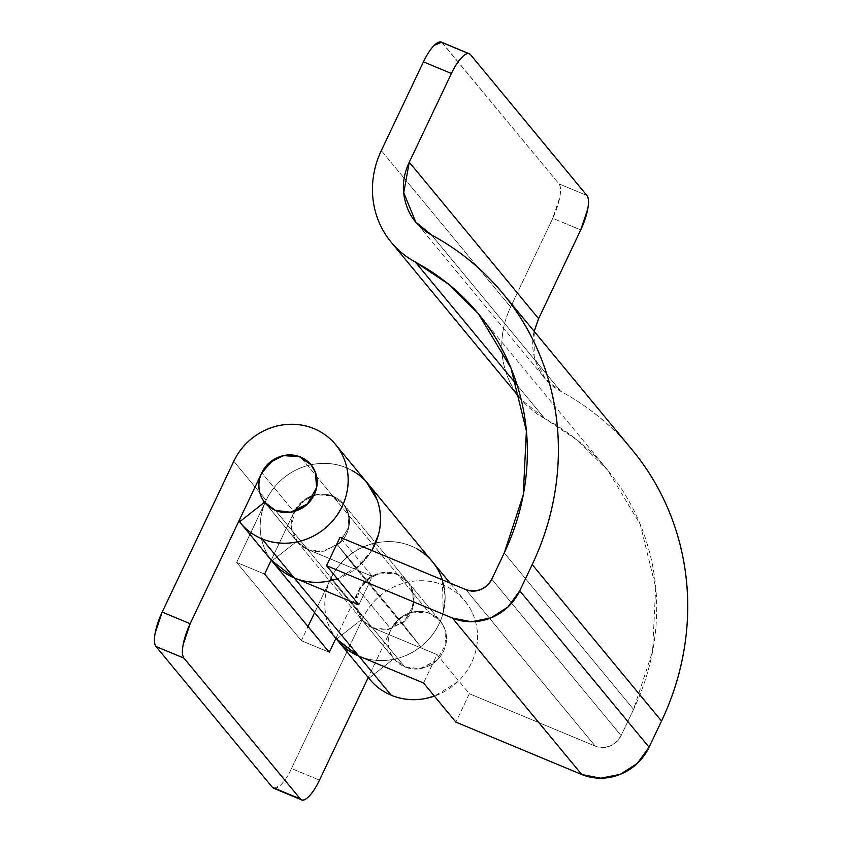<?xml version="1.0" encoding="UTF-8"?>
<svg xmlns="http://www.w3.org/2000/svg" width="842" height="842" viewBox="0 0 842 842"><rect width="100%" height="100%" fill="white"/><g stroke="black" fill="none" stroke-linecap="round" stroke-linejoin="round"><path stroke-width="0.63" stroke-dasharray="4.21 3.16" d="M371.859 550.521L360.408 564.729L337.389 578.791A61.624 57.94 -39.6 0 0 371.806 550.5A61.624 57.94 140.4 0 1 356.008 568.518L420.674 646.74A61.624 57.94 -39.6 0 0 442.387 579.864A61.624 57.94 140.4 0 1 424.347 643.625A61.624 57.94 140.4 0 1 358.871 656.107C369.838 660.665 381.342 661.749 393.382 659.36C405.434 656.96 416.001 651.497 425.073 642.951C434.146 634.415 440.208 624.238 443.25 612.429L442.387 579.864M433.977 563.687A61.624 57.94 -39.6 0 0 350.935 554.194A61.624 57.94 -39.6 0 0 334.832 636.826M270.166 558.604A61.624 57.94 140.4 0 1 286.269 475.972A61.624 57.94 140.4 0 1 369.312 485.466M335.916 638.331L358.787 590.168L366.638 579.896L380.479 572.981L396.361 573.96L407.981 582.085A29.817 28.039 140.4 0 1 402.255 623.175L411.559 611.25L413.98 596.694L408.907 583.274L397.645 574.454A29.817 28.039 140.4 0 1 407.981 582.085L412.475 589.968L413.538 604.998L404.381 621.343L387.436 629.553L372.353 627.7L361.565 619.512L393.898 658.623L404.686 666.822L372.353 627.7L437.03 654.613L423.547 683.009L437.03 654.613L469.362 693.724L455.88 722.12L469.362 693.724L595.21 746.086L465.879 589.642L595.21 746.086L469.362 693.724L437.03 654.613L372.353 627.7C365.123 624.69 360.176 619.523 357.524 612.197C354.871 604.861 355.292 597.525 358.787 590.168C362.27 582.822 367.817 577.612 375.395 574.539C382.984 571.476 390.404 571.444 397.645 574.454L382.3 572.644L370.217 577.223L359.313 589.105L356.061 605.924L362.018 620.08L372.353 627.7L307.698 549.479L297.352 541.859L291.406 527.702L294.658 510.883L305.551 499.001L317.644 494.422L330.411 495.317L343.315 503.863L348.809 515.22L348.683 527.681L337.6 544.953L402.255 623.175L420.674 646.74L356.008 568.518L337.6 544.953L402.255 623.175L420.674 646.74C431.546 638.194 438.892 627.406 442.703 614.397L445.239 596.873L442.397 579.864M239.57 521.84L271.903 560.951L296.9 541.29L264.567 502.179L362.018 620.08L372.353 627.7L307.698 549.479L372.364 576.391L340.031 537.28L372.364 576.391L358.881 604.788L372.364 576.391L307.698 549.479L275.366 510.368L307.698 549.479L322.781 551.331L339.726 543.122L348.883 526.776L347.82 511.747L343.315 503.863L331.706 495.738L315.813 494.759L301.973 501.674L294.121 511.947L271.229 560.162L294.121 511.947L261.788 472.836L294.121 511.947L305.562 499.001C310.635 495.749 316.108 494.107 321.981 494.086C327.864 494.065 333.148 495.664 337.853 498.874C342.557 502.085 345.873 506.379 347.82 511.747C349.756 517.114 349.988 522.65 348.514 528.366C347.041 534.07 344.115 538.996 339.726 543.122L324.391 551.057C318.56 552.215 313.003 551.689 307.698 549.479C301.804 547.037 297.373 543.027 294.405 537.459C291.437 531.891 290.532 525.892 291.69 519.472C292.848 513.062 295.837 507.526 300.657 502.874C305.467 498.232 311.13 495.412 317.644 494.422C324.149 493.444 330.18 494.486 335.726 497.569C341.273 500.643 345.209 505.126 347.536 511.02C349.862 516.904 350.104 522.998 348.262 529.302C346.42 535.596 342.862 540.817 337.6 544.953L356.008 568.518L371.88 550.531M478.34 313.698L607.671 470.141L640.267 524.482L655.707 587.421L652.571 651.403L633.563 709.385L504.242 552.941L633.563 709.385L621.112 735.603C614.913 745.854 606.282 749.338 595.21 746.086C600.03 748.096 604.977 748.075 610.029 746.033C615.092 743.981 618.786 740.507 621.112 735.603L633.563 709.385C646.13 682.915 653.581 655.392 655.918 626.795C658.244 598.199 655.308 570.455 647.088 543.564C638.878 516.683 625.943 492.454 608.282 470.899C590.621 449.333 569.434 431.872 544.7 418.537L521.135 399.434M520.524 398.708L520.324 398.455C513.557 390.193 508.6 380.91 505.453 370.606C502.295 360.292 501.169 349.662 502.064 338.695C502.958 327.738 505.821 317.181 510.631 307.035L552.773 218.288L580.738 229.929L552.773 218.288L510.631 307.035A91.441 85.979 -39.6 0 0 519.861 397.887A91.441 85.979 -39.6 0 0 544.7 418.537L517.188 385.247L544.7 418.537L577.917 440.671L607.671 470.141M538.606 318.676C532.091 332.38 530.965 346.199 535.217 360.123C539.469 374.058 548.005 384.478 560.814 391.383C588.842 406.507 612.871 426.294 632.879 450.733M634.247 452.417A270.335 254.189 -39.6 0 0 560.814 391.383L431.493 234.939L560.814 391.383L545.079 378.49L534.196 356.271L534.217 331.38M621.112 735.603L491.791 579.159L621.112 735.603M381.31 150.592L404.139 178.209L381.31 150.592M404.244 178.336L510.631 307.035L404.244 178.336M441.703 42.279L558.951 183.851C560.74 186.008 561.025 190.45 559.825 197.175L552.773 218.288A29.817 9.094 112.6 0 0 558.951 183.851L442.555 43.047L470.531 54.677L442.555 43.047A29.817 9.094 112.6 0 0 441.271 42.1M586.916 195.481L558.951 183.851L586.916 195.481M271.44 560.414L266.735 552.983C260.599 541.48 258.736 529.092 261.146 515.83C263.546 502.569 269.724 491.139 279.681 481.54C289.637 471.941 301.341 466.121 314.792 464.089C328.243 462.058 340.694 464.226 352.156 470.594M416.822 548.816C405.36 542.448 392.898 540.28 379.458 542.311C366.007 544.342 354.303 550.163 344.346 559.762C334.39 569.371 328.212 580.801 325.801 594.052C323.402 607.314 325.265 619.701 331.39 631.205L336.095 638.646M296.9 541.29L307.698 549.479A29.817 28.039 -39.6 0 1 296.9 541.29L271.903 560.951A61.624 57.94 -39.6 0 0 272.85 562.13L274.692 564.351M365.86 481.34A61.624 57.94 -39.6 0 0 266.125 500.38L233.792 461.269L266.125 500.38C271.398 489.244 279.27 480.308 289.753 473.583C300.226 466.847 311.54 463.458 323.686 463.395C335.842 463.342 346.778 466.636 356.503 473.267L366.302 481.75M337.326 640.12L368.891 678.284L393.898 658.623L361.565 619.512L336.558 639.173L368.891 678.284L393.898 658.623L394.351 659.191L362.018 620.08M274.124 788.449L280.681 785.049C284.407 781.376 288.017 775.871 291.511 768.514L363.113 617.712C368.386 606.577 376.269 597.641 386.741 590.916C397.224 584.18 408.528 580.791 420.684 580.727C432.83 580.675 443.766 583.969 453.491 590.6C463.216 597.241 470.089 606.103 474.109 617.197C478.13 628.29 478.614 639.741 475.572 651.54C472.541 663.349 466.479 673.526 457.406 682.062L434.388 696.123A61.624 57.94 -39.6 0 0 462.847 598.673A61.624 57.94 -39.6 0 0 363.113 617.712L330.79 578.601A61.624 57.94 140.4 0 1 430.515 559.562M368.891 678.284A61.624 57.94 -39.6 0 0 369.849 679.462M301.32 640.657L236.655 562.435L266.125 500.38L236.655 562.435L301.32 640.657L308.014 626.564L301.32 640.657L329.285 652.297L301.32 640.657M273.692 788.259A29.817 9.094 112.6 0 0 291.511 768.514L319.476 780.155L291.511 768.514L363.113 617.712L330.79 578.601L314.613 612.65L330.79 578.601C336.063 567.466 343.936 558.53 354.408 551.805C364.891 545.069 376.206 541.68 388.351 541.616C400.497 541.564 411.433 544.858 421.158 551.489M391.109 629.29L368.217 677.494L391.109 629.29L358.787 590.168L391.109 629.29C394.603 621.933 400.139 616.723 407.728 613.65C415.317 610.587 422.737 610.555 429.967 613.565A29.817 28.039 -39.6 0 0 395.993 621.943A29.817 28.039 -39.6 0 0 392.14 656.086A29.817 28.039 -39.6 0 0 404.686 666.822L419.769 668.664L436.714 660.454L445.871 644.109L444.808 629.079L440.313 621.196L428.694 613.071L412.801 612.092L398.971 619.007L391.109 629.29L402.55 616.333C407.623 613.081 413.096 611.439 418.979 611.418C424.852 611.397 430.146 612.997 434.84 616.207C439.545 619.428 442.871 623.712 444.808 629.079C447.46 636.405 447.039 643.751 443.545 651.098C440.061 658.455 434.514 663.664 426.926 666.727C419.337 669.8 411.927 669.832 404.686 666.822C409.991 669.022 415.559 669.548 421.389 668.39L436.714 660.454C441.103 656.328 444.039 651.413 445.513 645.698C446.986 639.983 446.755 634.447 444.808 629.079C442.155 621.754 437.208 616.586 429.967 613.565L300.647 457.122L429.967 613.565A29.817 28.039 -39.6 0 1 442.524 624.301A29.817 28.039 -39.6 0 1 438.671 658.444A29.817 28.039 -39.6 0 1 404.686 666.822L275.366 510.368L404.686 666.822C397.445 663.801 392.498 658.633 389.857 651.308C387.204 643.972 387.625 636.636 391.109 629.29M335.884 638.383L358.787 590.168L370.227 577.223C375.29 573.97 380.773 572.328 386.646 572.307C392.519 572.286 397.813 573.886 402.518 577.096C407.212 580.317 410.538 584.601 412.475 589.968C414.422 595.336 414.653 600.872 413.18 606.587C411.706 612.302 408.77 617.218 404.381 621.343L389.057 629.279C383.226 630.437 377.658 629.911 372.353 627.7L404.686 666.822A29.817 28.039 -39.6 0 1 393.898 658.623M241.486 524.156L271.903 560.951M336.558 639.173L361.565 619.512M264.62 574.076L236.655 562.435L264.62 574.076M369.701 485.855L367.828 483.603M343.315 503.863L440.313 621.196L343.315 503.863M418.137 224.93L545.079 378.49M297.352 541.859L394.351 659.191M432.493 561.824L434.356 564.077M450.038 583.053L464.826 600.935M337.505 640.341L339.347 642.572"/><path stroke-width="1.26" d="M334.832 636.826A61.624 57.94 -39.6 0 0 358.829 656.086L423.547 683.009L455.88 722.12L581.717 774.482L452.396 618.039L326.549 565.677L358.881 604.788L294.163 577.865L358.829 656.086L294.163 577.865A61.624 57.94 140.4 0 1 275.313 564.908M430.515 559.562A61.624 57.94 140.4 0 1 442.387 579.864A61.624 57.94 -39.6 0 0 433.977 563.687M369.312 485.466A61.624 57.94 140.4 0 1 371.806 550.5A61.624 57.94 -39.6 0 0 365.86 481.34M271.44 560.414L294.163 577.865L358.881 604.788L326.549 565.677L340.031 537.28L465.879 589.642C470.71 591.652 475.646 591.631 480.708 589.579C485.771 587.537 489.465 584.064 491.791 579.159L504.242 552.941C516.809 526.471 524.261 498.948 526.587 470.341C528.923 441.745 525.987 414.011 517.767 387.12C509.557 360.239 496.622 336.011 478.961 314.445C461.3 292.89 440.103 275.429 415.38 262.083C405.897 256.968 397.771 250.285 391.004 242.012C384.236 233.75 379.279 224.467 376.121 214.163C372.974 203.848 371.848 193.218 372.743 182.251C373.637 171.294 376.49 160.738 381.31 150.592L423.452 61.845L451.417 73.486L409.275 162.232C402.771 175.936 401.645 189.755 405.897 203.68C410.149 217.615 418.685 228.035 431.493 234.939C459.522 250.063 483.54 269.85 503.558 294.29C523.566 318.729 538.227 346.178 547.542 376.648C556.846 407.118 560.183 438.556 557.541 470.973C554.889 503.379 546.447 534.586 532.207 564.582L519.756 590.8L507.905 607.019L490.949 617.891L471.457 621.764L452.396 618.039L326.549 565.677L340.031 537.28L465.879 589.642C476.961 592.894 485.592 589.4 491.791 579.159L504.242 552.941L523.25 494.949L526.387 430.978L510.947 368.038L478.435 313.813M632.879 450.733C652.887 475.172 667.548 502.621 676.863 533.091C686.167 563.561 689.503 594.999 686.861 627.416C684.22 659.823 675.768 691.029 661.528 721.026L649.077 747.243L637.236 763.462L620.27 774.335L600.778 778.208L581.717 774.482L455.88 722.12L423.547 683.009L358.829 656.086L336.095 638.646M521.135 399.434L520.524 398.708M478.34 313.698L448.597 284.228L415.38 262.083L517.188 385.247L415.38 262.083A91.441 85.979 140.4 0 1 390.541 241.444A91.441 85.979 140.4 0 1 381.31 150.592L423.452 61.845L451.417 73.486A29.817 9.094 -67.4 0 1 469.236 53.741A29.817 9.094 -67.4 0 1 470.531 54.677L586.916 195.481A29.817 9.094 -67.4 0 1 580.738 229.929L587.79 208.805C588.99 202.08 588.705 197.638 586.916 195.481L470.531 54.677C468.741 52.52 465.984 53.278 462.247 56.951C458.522 60.624 454.912 66.129 451.417 73.486L409.275 162.232L538.606 318.676L580.738 229.929L538.575 318.729M634.247 452.417A270.335 254.189 -39.6 0 1 661.528 721.026L649.077 747.243A51.678 48.594 -39.6 0 1 581.717 774.482L452.396 618.039A51.678 48.594 140.4 0 0 519.756 590.8L649.077 747.243L519.756 590.8L532.207 564.582L661.528 721.026L532.207 564.582A270.335 254.189 140.4 0 0 504.916 295.974A270.335 254.189 140.4 0 0 431.493 234.939L415.748 222.035L403.739 192.723L409.275 162.232L538.606 318.676L534.217 331.38M441.271 42.1A29.817 9.094 112.6 0 0 423.452 61.845C426.947 54.498 430.557 48.983 434.283 45.31L441.703 42.279M352.156 470.594C363.628 476.961 371.754 486.223 376.563 498.401C381.363 510.568 381.858 523.156 378.047 536.175L371.88 550.531M442.397 579.864L441.219 576.623C436.419 564.445 428.283 555.183 416.822 548.816M265.03 502.748L275.366 510.368C280.67 512.578 286.227 513.104 292.058 511.947L307.393 504.011C311.782 499.885 314.719 494.959 316.192 489.255C317.655 483.54 317.423 478.003 315.487 472.636C313.54 467.268 310.224 462.974 305.52 459.764C300.815 456.553 295.531 454.954 289.648 454.975C283.775 454.996 278.302 456.638 273.229 459.89L261.788 472.836L190.155 623.712L162.19 612.071L233.792 461.269L162.19 612.071L155.138 633.195C153.939 639.92 154.223 644.362 156.012 646.519L183.977 658.149L300.362 798.953A29.817 9.094 -67.4 0 0 301.657 799.9A29.817 9.094 -67.4 0 0 319.476 780.155L368.217 677.494L319.476 780.155C315.982 787.502 312.371 793.017 308.646 796.69C304.909 800.363 302.152 801.11 300.362 798.953L183.977 658.149C182.188 655.992 181.904 651.55 183.103 644.825L190.155 623.712L261.788 472.836L269.64 462.563L283.48 455.648L299.373 456.627L310.993 464.752L315.487 472.636L316.55 487.665L307.393 504.011L290.448 512.22L275.366 510.368L264.567 502.179L239.57 521.84L241.486 524.156M239.57 521.84C245.475 529.397 252.916 535.038 261.883 538.775C272.84 543.332 284.343 544.416 296.395 542.016C308.446 539.627 319.002 534.165 328.085 525.618C337.158 517.083 343.21 506.905 346.251 495.096C349.293 483.297 348.798 471.846 344.788 460.753C340.768 449.66 333.895 440.798 324.17 434.156C314.445 427.525 303.509 424.231 291.353 424.284C279.207 424.347 267.893 427.736 257.42 434.472C246.938 441.197 239.065 450.133 233.792 461.269A61.624 57.94 140.4 0 1 333.527 442.229A61.624 57.94 140.4 0 1 335.758 516.999A61.624 57.94 140.4 0 1 261.883 538.775L294.216 577.886A61.624 57.94 -39.6 0 0 337.368 578.77L328.727 581.127C316.676 583.527 305.172 582.443 294.216 577.886L261.883 538.775A61.624 57.94 140.4 0 1 240.517 523.019A61.624 57.94 140.4 0 1 239.57 521.84L264.567 502.179M358.924 656.118L391.204 695.218A61.624 57.94 -39.6 0 0 434.367 696.102L425.715 698.471C413.664 700.86 402.16 699.776 391.204 695.218L358.871 656.107A61.624 57.94 140.4 0 1 337.516 640.352A61.624 57.94 140.4 0 1 336.558 639.173M339.347 642.572L369.838 679.452A61.624 57.94 -39.6 0 0 391.204 695.218A61.624 57.94 140.4 0 1 368.891 678.284M273.692 788.259A29.817 9.094 112.6 0 1 272.398 787.323L300.362 798.953L272.398 787.323L156.012 646.519L272.398 787.323L274.124 788.449M314.613 612.65L308.014 626.564L314.613 612.65M335.884 638.383L329.285 652.297L264.62 574.076L271.229 560.162L264.62 574.076L329.285 652.297L335.916 638.331M240.517 523.008L272.84 562.119A61.624 57.94 -39.6 0 0 294.216 577.886A61.624 57.94 140.4 0 1 271.903 560.951M162.19 612.071A29.817 9.094 112.6 0 0 156.012 646.519L183.977 658.149A29.817 9.094 -67.4 0 1 190.155 623.712L162.19 612.071M421.158 551.489C430.883 558.13 437.756 566.992 441.776 578.086L442.387 579.864M358.871 656.107L337.326 640.12M366.302 481.75L377.111 499.864C381.131 510.957 381.626 522.408 378.584 534.207L371.859 550.521M275.366 510.368A29.817 28.039 140.4 0 1 262.82 499.643A29.817 28.039 140.4 0 1 266.661 465.489A29.817 28.039 140.4 0 1 300.647 457.122A29.817 28.039 140.4 0 1 313.203 467.857A29.817 28.039 140.4 0 1 309.351 502A29.817 28.039 140.4 0 1 275.366 510.368C268.124 507.358 263.178 502.19 260.525 494.864C257.873 487.529 258.294 480.193 261.788 472.836C265.283 465.489 270.819 460.279 278.407 457.206C285.996 454.143 293.405 454.112 300.647 457.122C307.888 460.132 312.835 465.31 315.487 472.636C318.139 479.961 317.718 487.308 314.224 494.654C310.73 502.011 305.193 507.221 297.605 510.284C290.016 513.357 282.607 513.388 275.366 510.368M432.493 561.824L369.701 485.855M337.505 640.341L274.692 564.351M415.748 222.035L418.137 224.93M632.184 449.881L502.853 293.437M520.567 398.75L391.235 242.307M441.376 42.142L469.341 53.772M335.505 444.492L367.828 483.603M434.356 564.077L450.038 583.053M273.587 788.228L301.552 799.858"/></g></svg>

